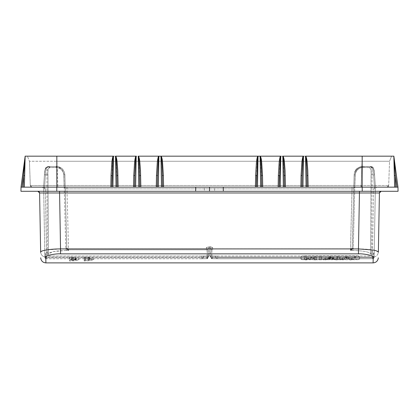 <?xml version="1.0" encoding="UTF-8"?>
<svg xmlns="http://www.w3.org/2000/svg" width="419" height="419" viewBox="0 0 419 419"><rect width="100%" height="100%" fill="white"/><g stroke="black" fill="none" stroke-linecap="round" stroke-linejoin="round"><path stroke-width="0.31" stroke-dasharray="2.1 1.57" d="M76.195 258.926L71.193 258.942L71.146 258.486L71.288 259.974L76.31 259.958C75.32 260.466 73.074 260.697 69.575 260.66L69.622 261.016L76.19 260.718L79.018 259.78L79.112 258.733L78.552 259.193L74.771 259.832L69.533 259.99L69.481 259.602C72.901 259.644 75.137 259.419 76.195 258.926L76.31 259.958M71.24 259.544L76.263 259.534C75.153 258.973 72.854 258.717 69.371 258.764L69.324 258.287L76.169 258.68L79.018 259.78M71.193 258.942L71.288 259.974M69.481 259.602L69.575 260.66M69.533 259.99L69.622 261.016M71.146 258.486L76.148 258.471C74.985 257.926 72.697 257.685 69.276 257.732L69.229 257.224L75.153 257.47L77.311 257.826L79.112 258.733M69.229 257.224L69.324 258.287M69.276 257.732L69.371 258.764M76.148 258.471L76.263 259.534M314.171 257.874L316.193 257.874L316.193 259.906L314.302 259.906L314.302 258.35L306.472 259.906L304.451 259.906L304.451 257.874L306.341 257.874L306.341 259.508L314.171 257.874L314.13 256.805L316.287 256.805L316.193 257.874M316.287 256.805L316.287 258.879L314.213 258.879L314.213 257.345L306.519 258.879L304.362 258.879L304.451 257.874M304.362 256.805L306.436 256.805L306.341 257.874M304.362 258.879L304.451 259.906M306.519 258.879L306.472 259.906M314.213 257.345L314.302 258.35M314.213 258.879L314.302 259.906M316.287 258.879L316.193 259.906M306.436 256.805L306.341 259.508M306.436 258.423L314.13 256.805M328.276 258.067L333.047 258.067L330.732 257.114L328.276 258.067L328.135 259.131L333.189 259.131L330.748 258.109L328.135 259.131M333.047 258.067L333.189 259.131M330.732 257.114L330.748 258.109M329.643 257.874L331.764 257.874L337.489 259.906L335.394 259.906L333.76 259.34L327.522 259.34L325.783 259.906L323.536 259.906L329.643 257.874L329.585 256.805L331.822 256.805L337.635 258.879L337.489 259.906M337.635 258.879L335.336 258.879L333.697 258.308L327.579 258.308L325.841 258.879L325.783 259.906M327.579 258.308L327.522 259.34M333.697 258.308L333.76 259.34M335.336 258.879L335.394 259.906M331.822 256.805L331.764 257.874M325.841 258.879L323.389 258.879L329.585 256.805M323.389 258.879L323.536 259.906M359.533 256.486L359.565 256.837C359.361 256.438 358.203 256.208 356.087 256.156L304.451 256.156C302.34 256.203 301.182 256.433 300.978 256.847L300.978 259.214C301.188 259.518 302.345 259.686 304.451 259.717L356.087 259.717C358.193 259.686 359.355 259.518 359.565 259.214L359.533 256.496C359.34 256.082 358.193 255.857 356.087 255.81L304.451 255.81C302.35 255.857 301.198 256.082 301.01 256.496L301.01 258.863C301.203 259.172 302.35 259.34 304.451 259.361L356.087 259.361C358.193 259.34 359.34 259.172 359.533 258.863L359.533 256.496M29.461 161.263L30.309 185.491L38.359 185.517L57.832 185.491L30.309 185.491L29.461 161.263L27.397 156.167L29.461 161.263L56.984 161.257L29.466 161.257L27.397 156.167L391.597 156.167L389.539 161.263L391.603 156.167L389.539 161.263L362.016 161.257L389.534 161.257L388.691 185.491L389.539 161.263M362.016 156.167L362.016 161.263L56.984 161.263L362.016 161.263L362.016 156.167L161.121 156.167M158.733 156.167L56.984 156.167L56.984 161.263L56.984 156.167M23.668 175.509L22.06 187.152L23.317 187.152L23.616 175.509L23.317 187.152L23.616 175.509L22.06 187.152L23.317 187.152L23.616 175.509L25.156 156.167L113.292 156.167C112.638 157.162 112.182 158.958 111.925 161.561L111.051 175.519L112.083 175.509C112.355 163.53 112.669 161.273 112.889 158.827L113.607 156.167M62.122 187.152L117.095 187.152L116.891 175.509L117.922 175.519L117.09 161.881C116.1 154.81 115.67 156.648 115.675 156.167L136.013 156.167C135.358 157.162 134.902 158.958 134.646 161.561L133.771 175.519L134.803 175.509C135.075 163.53 135.389 161.273 135.609 158.827L136.327 156.167M65.212 187.152L139.815 187.152L139.611 175.509L140.643 175.519L139.81 161.881C138.82 154.81 138.39 156.648 138.396 156.167L160.964 156.224L161.524 158.806L162.331 175.509L163.363 175.519L163.567 187.152L158.351 187.152L195.731 187.152L195.657 191.284M255.433 187.146L255.794 170.46L256.507 161.561C256.768 158.958 257.224 157.162 257.879 156.167L160.807 156.167M262.509 175.519L262.713 187.152L261.681 187.152L261.477 175.509L262.509 175.519L261.676 161.881C260.681 154.81 260.257 156.648 260.262 156.167L280.599 156.167C279.944 157.162 279.489 158.958 279.227 161.561L278.357 175.519L279.389 175.509C279.662 163.53 279.976 161.273 280.196 158.827L280.913 156.167M115.366 156.167L116.084 158.806L117.095 187.152L134.599 187.152L134.803 175.509L134.599 187.152L195.731 187.152L162.535 187.152L162.331 175.509L162.535 187.152L161.504 187.152L284.401 187.152L284.197 175.509L285.229 175.519L284.396 161.881C283.401 154.81 282.977 156.648 282.982 156.167L303.319 156.167C302.665 157.162 302.209 158.958 301.952 161.561L301.078 175.519L302.109 175.509C302.382 163.53 302.696 161.273 302.916 158.827L303.634 156.167M305.393 156.167L306.111 158.806L306.918 175.509L307.122 187.152L306.09 187.152L307.122 187.152L306.918 175.509L307.949 175.519L307.117 161.881C306.127 154.81 305.697 156.648 305.702 156.167L393.834 156.167L397.977 187.152L318.959 187.152M395.332 175.509L396.94 187.152L394.656 187.152L395.683 187.152L394.656 187.152L394.352 175.519L395.384 175.509L395.683 187.152L395.384 175.509L393.844 156.167L394.656 187.152L395.683 187.152L394.656 187.152L395.683 187.152L395.384 175.509L393.855 156.224L397.977 187.152L393.844 156.114L394.352 175.519L395.384 175.509L394.557 175.519M223.269 187.152L223.343 191.284M56.748 191.284L56.822 187.152L21.023 187.152L20.95 191.284L398.05 191.284L397.977 187.152L393.844 156.114L394.656 187.152L394.352 175.519L394.656 187.146L394.352 175.519L395.384 175.509L395.683 187.152L396.94 187.152L395.683 187.152L396.94 187.152L395.683 187.152L395.384 175.509L393.844 156.114L396.327 174.781L393.855 156.24L395.384 175.509L393.855 156.224M381.122 191.284L375.304 191.284M40.627 252.07L40.627 252.102C41.827 250.997 43.759 250.284 46.43 249.97L60.535 248.923L358.465 248.923L359.439 192.976L59.561 192.976L60.535 253.856L358.465 253.856L358.465 248.923C368.956 248.907 378.546 250.625 378.373 252.102C377.964 255.077 376.246 256.737 373.209 257.083C376.246 256.737 377.964 255.077 378.373 252.102L379.405 192.976L359.439 192.976L359.439 191.284L37.878 191.284L59.561 191.284L59.561 192.976L42.366 192.97M37.878 191.284L37.878 191.284C37.281 191.268 39.135 190.912 39.596 192.976L40.627 252.102C41.036 255.077 42.754 256.737 45.791 257.083C42.754 256.737 41.036 255.077 40.627 252.102M204.409 191.284L214.591 191.284L214.664 187.152L204.336 187.152L204.409 191.284M259.953 156.167L260.67 158.806L261.676 187.152L256.465 187.152L256.669 175.509C256.941 163.53 257.256 161.273 257.476 158.827L258.193 156.167M362.252 191.284L362.178 187.152L279.185 187.152L279.389 175.509M306.918 175.509L307.122 187.152L386.973 187.152A1.723 1.723 90.5 0 0 388.691 185.491L361.168 185.491L388.691 185.491L386.973 187.152C386.459 187.178 388.24 187.471 388.691 185.491L387.009 187.152L386.098 187.152M394.216 170.234L394.153 167.783L394.216 170.234M393.907 158.429L394.289 173.11M393.902 158.361L393.865 156.936M394.007 162.363L393.965 160.744M282.673 156.167L283.391 158.806L284.401 187.152L301.905 187.152L302.109 175.509L301.905 187.152L352.028 187.152L302.937 187.152L306.09 187.152L305.545 156.224M262.713 187.152L279.185 187.152M256.669 175.509L256.465 187.152L256.669 175.509L255.637 175.519M163.567 187.152L256.465 187.152M161.116 156.167C161.111 156.648 161.54 154.81 162.53 161.881L163.363 175.519M156.287 187.146L156.491 175.519L157.523 175.509C157.795 163.53 158.11 161.273 158.33 158.827L159.047 156.167M156.491 175.519L157.366 161.561C157.623 158.958 158.078 157.162 158.738 156.167M138.087 156.167L138.804 158.806L139.815 187.152L157.319 187.152L157.523 175.509L157.324 187.152L161.504 187.152L160.964 156.224M56.837 156.167L56.837 187.152L32.027 187.152A1.723 1.723 -90.5 0 1 30.309 185.491L32.027 187.152C32.703 187.136 30.833 187.576 30.309 185.491L31.991 187.152L41.842 187.152M23.616 175.509L24.648 175.519L25.156 156.167L23.616 175.509L25.145 156.224L21.023 187.152L25.145 156.224L23.616 175.509L23.317 187.152L22.06 187.152L23.616 175.509L24.648 175.519L24.344 187.152L22.06 187.152L23.616 175.509L24.648 175.519L23.616 175.509L25.145 156.224L21.023 187.152L25.156 156.167L24.737 172.141M24.344 187.146L24.648 175.519L24.344 187.152L23.317 187.152L24.344 187.152L23.317 187.152L24.344 187.152L25.093 158.56L24.344 187.152L24.417 175.519M21.023 187.152L21.846 180.966M22.06 187.152L24.344 187.152L25.082 158.811M25.061 159.712L24.663 174.933M25.093 158.497L25.103 158.152M112.083 175.509L111.878 187.152M393.944 159.88L393.954 160.173M394.038 163.478L393.923 158.995M394.656 187.146L394.028 162.996M45.791 257.083L45.891 262.886M60.535 253.83C55.025 253.516 43.696 255.962 45.791 257.109M373.209 257.109C375.387 255.993 364.006 253.5 358.465 253.83M373.109 262.849L373.209 257.083M84.078 259.565L89.331 259.303L90.939 258.664L88.493 257.868L83.873 257.685L83.821 257.172L89.745 257.423L91.902 257.779L93.704 258.696L93.149 259.152L89.367 259.801L84.125 259.953L84.078 259.565L84.172 260.623L89.011 260.414L91.033 259.712L88.865 258.947L83.962 258.717L83.873 257.685M43.089 187.152L44.55 188.052L43.571 187.157L44.424 174.833L43.571 187.157L43.089 187.152L57.832 187.152L56.984 161.263L57.832 185.491L361.168 185.491L57.832 185.491L57.832 187.152L47.991 187.152L353.783 187.152M283.37 187.152L280.217 187.152L283.37 187.152L282.825 156.224M260.649 187.152L257.496 187.152L260.649 187.152L260.105 156.224M138.783 187.152L135.63 187.152L138.783 187.152L138.244 156.224M116.063 187.152L112.91 187.152L116.063 187.152L115.518 156.224M57.832 187.152L379.944 187.152M66.972 187.146L64.039 187.146L66.972 187.146M204.336 187.152L214.664 187.152L204.336 187.152M354.961 187.146L352.028 187.146L354.961 187.146M354.961 187.152L375.424 187.152L354.961 187.152M377.063 187.146L375.424 187.146L377.063 187.146M41.937 187.146L43.576 187.146L41.937 187.146M362.163 156.167L362.163 187.152L361.597 187.152L362.178 187.152L361.597 187.152M68.538 250.373C67.574 250.164 66.998 249.556 66.815 248.535L65.249 188.828L66.972 188.843L68.538 249.839L206.399 249.839L206.399 247.603L208.123 248.289L209.154 247.283L208.311 246.807L210.689 246.807L208.311 246.807L209.154 247.283L208.123 248.289L208.123 257.622L208.123 248.996L207.091 250.002L206.399 249.839L207.091 250.002L208.123 248.996L208.123 248.289L206.399 247.603L208.311 246.807L206.399 247.603L206.399 248.849L208.123 248.996L68.517 248.849L68.538 250.373L66.542 250.504L65.767 248.556L63.924 174.896L64.903 174.875L66.81 248.331L68.517 248.849L66.972 188.843L65.259 188.828L65.228 188.052L64.175 187.157L63.793 174.833L64.175 187.157L65.233 188.052L64.877 174.875L63.793 174.833L64.887 174.875C64.06 169.501 61.195 166.704 56.282 166.495L48.211 166.495L56.282 166.495L55.8 167.438L47.3 167.438L48.211 166.495C46.43 166.715 45.514 169.506 45.456 174.875C45.514 169.501 46.43 166.704 48.211 166.495L50.317 166.495C48.222 166.872 47.426 169.664 47.934 174.875L45.456 174.875L44.55 188.052L45.456 174.875L46.944 174.875C46.614 169.658 47.347 166.867 49.133 166.495L54.03 166.495M63.924 174.896C63.201 170.193 60.823 167.731 56.78 167.521L50.034 167.521L49.133 166.495L46.483 167.108C44.828 168.239 44.749 171.533 44.43 174.828C44.404 170.339 45.362 167.878 47.3 167.438C45.362 167.899 44.404 170.36 44.43 174.833L45.456 174.875L44.43 174.833C44.739 167.935 45.891 167.019 48.211 166.495L47.3 167.438L55.8 167.438C60.561 167.899 63.222 170.36 63.793 174.833C63.007 170.156 60.341 167.689 55.8 167.438L56.282 166.495L50.317 166.495M44.55 188.052L45.378 188.828L44.55 188.052M50.039 167.521C48.337 167.857 47.651 170.318 47.97 174.896L48.358 254.071L47.509 254.464L47.31 252.783L46.493 252.783L45.828 254.433L44.812 253.437L45.828 254.433L46.493 252.783L44.781 253.453L43.655 188.843L44.859 257.727L44.781 253.453L46.493 252.783L48.395 252.783L47.934 174.875M65.767 248.556L66.783 248.535L64.903 174.875C64.081 169.59 61.211 166.793 56.282 166.495C61.268 166.882 64.133 169.674 64.882 174.875L66.82 248.786L68.538 250.562L65.537 250.499L53.433 251.599L48.347 253.961L48.578 254.433L45.828 254.433L47.509 254.433M68.538 250.562L68.538 249.839L66.81 248.331L68.522 248.849L206.399 248.849L206.399 249.839L68.538 249.839L66.815 248.331L66.815 248.786M210.689 246.807L212.601 247.603L210.689 246.807L209.846 247.283L210.689 246.807M210.877 257.282L210.877 257.622C212.375 259.696 211.443 258.198 212.344 258.675L211.983 256.973L212.349 258.67C211.417 258.261 212.176 259.576 210.877 257.622L211.909 258.659L217.529 258.748L211.909 258.659L210.877 257.622L215.921 257.711L210.877 257.622L210.877 248.996L211.909 250.002L212.601 249.839L211.909 250.002L210.877 248.996L210.877 248.289L212.601 247.603L212.601 248.849L350.483 248.849L350.462 249.839C351.567 249.64 352.143 249.137 352.19 248.331L353.772 188.052L353.751 188.828L352.028 188.843L353.741 188.828L352.185 248.535L350.483 248.849L352.028 188.843L350.462 249.839L352.19 248.331L350.478 248.849L210.877 248.996L212.601 248.849L212.601 247.603L210.877 248.289L209.846 247.283L210.877 248.289L210.877 257.622L210.877 248.289L210.877 256.936L209.846 255.904L211.611 255.957L209.846 255.904L209.846 247.283L209.846 255.904L210.877 257.282L210.877 256.936L215.921 257.025L211.983 256.973L211.611 255.957L217.529 256.004L210.013 255.92L214.984 255.993L211.616 255.957L211.983 256.973L210.877 256.936M354.118 174.875L354.704 171.963L357.973 167.925L362.702 166.495L369.867 166.495L368.961 167.521C370.632 167.731 371.318 170.193 371.03 174.896L373.544 174.875C373.486 169.501 372.57 166.704 370.789 166.495L362.718 166.495L362.22 167.521C358.056 167.857 355.673 170.318 355.076 174.896L353.233 248.556L352.211 248.535L353.233 248.556L352.458 250.504L353.463 250.499C364.116 250.845 369.846 252.039 370.642 254.071L371.035 174.896L372.056 174.875C372.365 169.47 371.637 166.673 369.867 166.495L362.718 166.495L362.22 167.521C358.177 167.731 355.799 170.193 355.076 174.896L354.118 174.833L354.898 171.507L355.789 169.999L356.752 168.899L360.958 166.683L370.789 166.495L371.7 167.438L363.2 167.438L371.7 167.438C373.57 167.689 374.528 170.156 374.57 174.828L373.544 174.875L374.45 188.052L373.622 188.828L375.345 188.843L374.141 257.727L375.345 188.843L373.622 188.828L374.45 188.052L373.544 174.875L372.056 174.875L371.695 252.783L372.056 174.875C372.386 169.658 371.653 166.867 369.867 166.495L368.966 167.521L362.22 167.521L368.966 167.521C370.663 167.857 371.349 170.318 371.03 174.896L370.658 253.961C369.343 251.866 363.278 250.714 352.463 250.504L350.467 250.373L352.463 250.504L353.233 248.556L355.076 174.896L354.118 174.875L352.217 248.535L354.118 174.875C354.867 169.674 357.732 166.882 362.718 166.495C357.732 166.867 354.862 169.664 354.118 174.875L355.207 174.833C355.993 170.145 358.659 167.684 363.2 167.438C358.659 167.689 355.993 170.156 355.207 174.828L354.825 187.157L353.767 188.052L354.123 174.875L353.767 188.052L354.825 187.157L355.207 174.833L354.123 174.875M374.219 253.453L372.507 252.783L374.219 253.453L373.182 254.453L373.109 258.743L372.423 258.748L373.109 258.743L373.172 254.433L374.219 253.453L374.146 257.538M374.146 257.418L374.172 255.999L374.146 257.418L374.157 257.004L372.433 257.03L372.423 257.716L374.141 257.727L372.423 257.716L372.433 257.03L374.157 257.004L374.146 257.418M369.369 166.495L370.789 166.495L372.517 167.108C374.172 168.239 374.251 171.533 374.57 174.828C373.921 165.18 371.313 166.778 370.789 166.495L371.7 167.438C373.638 167.899 374.596 170.36 374.57 174.833L375.434 187.157L374.576 174.833L373.544 174.875C373.507 169.674 372.591 166.882 370.789 166.495L369.39 166.495M64.95 177.289L64.882 174.833L64.102 171.507L63.211 169.999L62.248 168.899L58.042 166.683L56.282 166.495L56.78 167.521M47.305 252.783L46.944 174.875L47.97 174.896M45.378 188.828L43.655 188.843L45.378 188.828L46.493 252.783L45.378 188.828M44.854 257.418L44.828 255.999L44.854 257.413L44.843 257.004L46.567 257.03L46.577 257.716L44.859 257.727L46.577 257.716L46.567 257.03L44.843 257.004L44.854 257.413M48.395 252.783L48.578 254.433M217.199 256.004L374.172 255.999L217.529 256.004L217.529 257.03L217.529 256.004L217.199 256.004M208.123 257.622C206.625 259.696 207.557 258.198 206.656 258.675C207.583 258.261 206.824 259.576 208.123 257.622L207.023 257.659L206.651 258.67L201.471 258.748L206.651 258.67L207.017 256.973L208.123 256.936L209.154 255.904L201.471 256.004L209.154 255.904L209.154 247.283L209.154 255.904L208.123 256.936L208.123 248.289L208.123 257.622L203.079 257.711L207.023 257.659L207.017 256.973L203.079 257.025L208.123 256.936L208.123 257.622L206.651 258.67L207.091 258.659L208.123 257.282M201.801 256.004L44.828 255.999L201.471 256.004L201.471 257.03L46.567 257.03L46.567 256.004L46.567 257.03L201.471 257.03L201.471 256.004L201.801 256.004M370.653 254.087L370.658 252.804L371.69 252.783L371.491 254.433L373.172 254.433L370.642 254.071L370.658 252.804L370.642 254.071L371.491 254.464L371.69 252.783L372.507 252.783L373.622 188.828L372.507 252.783L370.663 252.804L370.742 236.463L370.658 253.961M373.172 254.433L372.507 252.783L373.172 254.433L374.188 253.437L373.172 254.433M350.462 250.373C351.431 250.164 352.002 249.556 352.185 248.535L350.467 250.373M45.891 258.743L46.577 258.748L45.891 258.743L45.818 254.453L45.891 258.743L44.859 257.727L45.891 258.743M45.818 254.453L44.781 253.453L45.828 254.433M47.31 252.783L48.337 252.804L48.342 253.961C49.625 251.871 55.69 250.719 66.542 250.504M47.991 187.131L48.258 236.463M43.655 188.843L42.953 187.513L41.937 187.152L42.953 187.513L43.655 188.843M66.972 188.843L66.972 187.152L66.972 188.843L352.028 188.843L352.028 187.152L352.028 188.843L66.972 188.843M363.2 167.438L362.718 166.495L363.2 167.438M374.576 174.828L375.429 187.157L374.45 188.052L375.429 187.157L374.57 174.833M375.345 188.843L376.047 187.513L377.063 187.152L376.047 187.513L375.345 188.843M347.66 257.874L351.164 259.649L354.065 257.874L356.087 257.874L352.133 259.906L350.122 259.906L346.523 258.146L342.91 259.906L341.008 259.906L336.923 257.874L338.903 257.874L341.983 259.649L345.277 257.874L347.66 257.874L347.723 256.805L351.159 258.549L351.164 259.649M351.159 258.549L353.997 256.805L354.065 257.874M353.997 256.805L356.218 256.805L356.087 257.874M356.218 256.805L352.201 258.879L352.133 259.906M352.201 258.879L350.054 258.879L350.122 259.906M350.054 258.879L346.518 257.151L346.523 258.146M346.518 257.151L342.972 258.879L342.91 259.906M342.972 258.879L340.946 258.879L341.008 259.906M340.946 258.879L336.792 256.805L336.923 257.874M336.792 256.805L338.971 256.805L338.903 257.874M338.971 256.805L341.972 258.544L341.983 259.649M341.972 258.544L345.214 256.805L345.277 257.874M345.214 256.805L347.723 256.805M321.719 258.879L319.561 258.879L319.561 256.805L321.719 256.805L321.624 259.906L319.655 259.906L319.655 257.874L321.624 257.874L321.624 259.906M319.561 258.879L319.655 259.906M319.561 256.805L319.655 257.874M321.719 256.805L321.624 257.874M83.821 257.172L83.962 258.717M83.915 258.24L90.761 258.633L93.615 259.743L90.787 260.686L84.214 260.985L84.125 259.953M84.172 260.623L84.214 260.985M66.81 248.336L65.249 188.828M356.087 256.156L356.087 255.81M304.451 256.156L304.451 255.81M300.978 259.214L301.01 258.863M304.451 259.717L304.451 259.361M356.087 259.717L356.087 259.361M359.565 259.214L359.533 258.863M307.949 175.519L308.159 187.152M303.476 156.224L302.937 187.152M301.905 187.152L302.109 175.509M280.756 156.224L280.217 187.152M278.153 187.146L278.357 175.519M258.036 156.224L257.496 187.152M158.89 156.224L158.351 187.152M140.643 175.519L140.847 187.152M136.17 156.224L135.63 187.152M134.599 187.152L134.803 175.509M133.567 187.146L133.771 175.519M117.922 175.519L118.127 187.152M113.449 156.224L112.91 187.152M110.841 187.146L111.051 175.519M157.324 187.152L157.523 175.509M285.229 175.519L285.433 187.152M300.873 187.146L301.078 175.519M396.94 187.152L395.384 175.509L396.94 187.152M362.016 161.263L361.168 185.491L362.016 161.263M361.168 187.152L361.168 185.491M352.185 248.535L353.751 188.828M216.885 258.743L215.926 257.711L215.921 257.025L372.433 257.03L372.433 256.004L372.433 257.03L217.529 257.03L215.926 257.025L214.963 255.993L215.921 257.025L215.926 257.711L217.529 257.716L217.529 257.03L217.529 257.716L372.423 257.716L215.926 257.711L216.859 258.743L217.529 258.748L217.529 257.716L217.529 258.748L372.423 258.748L216.859 258.743M373.109 258.743L374.141 257.727L373.109 258.743M372.423 257.716L372.423 258.748L372.423 257.716M211.909 250.002L211.909 258.659L211.909 250.002M212.601 248.849L212.601 249.839L212.601 248.849M202.115 258.743L203.074 257.711L203.074 257.025L201.471 257.03L203.074 257.025L204.037 255.993L208.987 255.92L208.123 256.936L208.987 255.92L204.016 255.993L203.079 257.025L203.079 257.711L201.471 257.716L201.471 257.03L201.471 257.716L46.577 257.716L203.074 257.711L202.115 258.743L206.656 258.67M207.017 256.973L207.389 255.957L207.017 256.973M46.577 257.716L46.577 258.748L46.577 257.716M201.471 258.748L46.577 258.748L201.471 258.748L201.471 257.716L201.471 258.748L202.136 258.743L201.471 258.748M207.091 250.002L207.091 258.659L207.091 250.002M24.648 175.519L25.093 158.565M25.156 156.167L25.145 156.428M393.844 156.167L393.855 156.428M393.918 158.806L394.352 175.519M40.664 252.379L40.653 252.07M63.101 169.857C61.137 167.647 58.864 166.526 56.282 166.495L54.004 166.495M44.424 174.828L43.571 187.157L44.424 174.828M373.523 256.004L44.828 256.004M372.423 258.748C373.607 258.256 372.486 259.822 374.141 257.727C372.622 259.749 373.444 258.308 372.423 258.748M354.118 174.833L354.909 171.512M356.758 168.894L355.794 170.004M360.958 166.689L362.692 166.495C358.203 167.118 355.537 168.936 354.704 171.963M210.877 257.622L210.877 248.996M46.577 258.748C45.393 258.256 46.514 259.822 44.859 257.727C46.378 259.749 45.556 258.308 46.577 258.748M44.781 253.453L44.854 257.538M64.882 174.833L64.091 171.512M62.242 168.894L63.206 170.004M58.042 166.689L56.308 166.495M203.126 255.999L204.027 255.993M206.661 258.67L202.141 258.743M41.989 187.152L42.958 187.508L41.989 187.152M65.065 181.851L65.165 185.617M353.929 182.076L353.95 181.191M377.011 187.152L376.042 187.508L377.011 187.152M91.033 259.712L90.939 258.664M93.615 259.743L93.704 258.691"/><path stroke-width="0.63" d="M56.979 156.167L27.408 156.167M308.159 187.146L307.792 170.46L307.075 161.561C306.818 158.958 306.362 157.162 305.708 156.167L362.157 156.167M285.433 187.146L285.072 170.46L284.354 161.561C284.098 158.958 283.642 157.162 282.987 156.167L303.325 156.167C303.33 156.648 302.9 154.81 301.91 161.881L301.078 175.519L300.873 187.152L283.37 187.152L306.158 187.152M300.873 187.152L301.905 187.152L302.109 175.509L301.905 187.152L302.937 187.152L260.649 187.152L280.217 187.152L279.185 187.152L279.389 175.509L278.357 175.519L279.19 161.881C280.18 154.81 280.61 156.648 280.604 156.167L257.874 156.167M362.252 191.284L362.178 187.152L397.977 187.152L398.05 191.284L195.657 191.284L195.731 187.152L261.676 187.152L261.477 175.509C261.205 163.53 260.89 161.273 260.67 158.827L259.953 156.167L158.733 156.167M140.847 187.146L140.485 170.46L139.773 161.561C139.511 158.958 139.056 157.162 138.401 156.167L161.121 156.167C161.776 157.162 162.232 158.958 162.493 161.561L163.363 175.519L162.331 175.509L162.535 187.152L162.331 175.509C162.059 163.53 161.744 161.273 161.524 158.827L160.807 156.167M118.127 187.146L117.765 170.46L117.048 161.561C116.791 158.958 116.335 157.162 115.681 156.167L136.018 156.167C136.023 156.648 135.599 154.81 134.604 161.881L133.771 175.519L133.567 187.152L116.063 187.152L204.336 187.152M391.592 156.167L362.021 156.167M393.865 156.936L393.844 156.167L362.168 156.167L362.163 187.152L306.09 187.152L353.783 187.152M259.953 156.167L260.262 156.167C260.922 157.162 261.377 158.958 261.634 161.561L262.509 175.519L261.477 175.509L261.681 187.152L279.185 187.152L280.196 158.806L280.913 156.167M133.567 187.152L134.599 187.152L134.803 175.509L134.599 187.152L135.63 187.152L66.972 187.152L112.91 187.152L111.878 187.152L112.083 175.509L111.051 175.519L111.883 161.881C112.873 154.81 113.303 156.648 113.298 156.167L25.156 156.167L24.648 175.519L23.616 175.509L25.145 156.224L21.023 187.152L56.822 187.152L24.36 187.152L25.156 156.167L24.36 187.152L56.801 187.152M393.965 160.744L393.907 158.429M393.902 158.361L394.656 187.152L379.944 187.152M393.923 158.995L394.007 162.363M395.384 175.509L393.855 156.224L397.977 187.152L393.844 156.167L394.352 175.519L394.263 172.141L394.352 175.519L395.384 175.509L396.94 187.152L397.977 187.152L395.683 187.152L395.384 175.509L394.352 175.519L394.289 173.11M318.959 187.152L307.122 187.152L306.918 175.509L307.122 187.152M386.098 187.152L362.178 187.152L394.64 187.152L394.352 175.519L394.656 187.152L393.834 156.167L394.64 187.152M307.949 175.519L306.918 175.509C306.645 163.53 306.331 161.273 306.111 158.827L305.393 156.167M303.634 156.167L302.916 158.806L302.109 175.509L301.078 175.519M375.304 191.284L381.122 191.284L379.405 192.976L381.122 191.284C381.719 191.268 379.865 190.912 379.405 192.976C379.865 190.912 381.719 191.268 381.122 191.284M40.627 252.102L40.643 252.379L40.627 252.102C40.454 250.625 50.044 248.907 60.535 248.923L59.561 191.284L359.439 191.284L359.439 192.976L379.405 192.976L378.373 252.102C377.173 250.997 375.241 250.284 372.57 249.97L358.465 248.923L358.465 253.856L60.535 253.856L60.535 248.923L358.465 248.923L359.439 192.976L39.596 192.976L40.648 251.966M214.591 191.284L204.409 191.284M195.657 191.284L20.95 191.284L21.023 187.152L23.317 187.152L23.616 175.509L22.06 187.152L21.023 187.152L25.103 158.152M257.884 156.167C257.889 156.648 257.46 154.81 256.47 161.881L255.637 175.519L255.433 187.152M255.637 175.519L256.669 175.509L256.465 187.152L257.476 158.806L258.193 156.167M285.229 175.519L284.197 175.509C283.925 163.53 283.611 161.273 283.391 158.827L282.673 156.167M284.197 175.509L284.401 187.152M159.047 156.167L158.33 158.806L157.523 175.509L156.491 175.519L156.287 187.152L138.783 187.152L158.351 187.152L157.324 187.152L157.523 175.509L157.319 187.152L156.287 187.152M65.212 187.152L112.91 187.152L56.822 187.152L56.748 191.284M394.038 163.478L393.954 160.173M24.737 172.141L24.648 175.535L23.616 175.509L22.06 187.152M21.846 180.966L21.023 187.152M24.663 174.933L25.093 158.497M113.607 156.167L112.889 158.806L111.878 187.152L62.122 187.152M117.922 175.519L116.891 175.509L117.095 187.152L116.891 175.509C116.618 163.53 116.304 161.273 116.084 158.827L115.366 156.167M133.771 175.519L134.803 175.509L135.609 158.806L136.327 156.167M140.643 175.519L139.611 175.509C139.338 163.53 139.024 161.273 138.804 158.827L138.087 156.167M158.738 156.167C158.743 156.648 158.319 154.81 157.324 161.881L156.491 175.519M139.611 175.509L139.815 187.152M25.082 158.811L25.061 159.712M397.977 187.152L393.844 156.114L393.944 159.88M223.343 191.284L223.269 187.152M209.5 191.284L209.5 187.152M42.366 192.97L39.596 192.976L37.878 191.284C37.281 191.268 39.135 190.912 39.596 192.976M358.465 253.83C363.975 253.516 375.304 255.962 373.209 257.109M45.791 257.109C43.613 255.993 54.994 253.5 60.535 253.83M45.891 262.849L45.791 257.083M373.209 257.083L373.109 262.886C375.874 262.682 377.571 261.231 378.21 258.533L378.273 257.811M302.937 187.152L283.37 187.152L302.937 187.152L303.482 156.224M280.217 187.152L260.649 187.152L280.217 187.152L280.756 156.224M214.664 187.152L161.504 187.152L160.964 156.224M158.351 187.152L138.783 187.152L158.351 187.152L158.895 156.224M135.63 187.152L116.063 187.152L135.63 187.152L136.175 156.224M42.151 187.152L43.089 187.152M43.576 187.152L47.991 187.152L43.576 187.152M361.597 187.152L361.168 187.152L361.597 187.152L361.168 187.152L361.168 185.491M305.551 156.224L306.09 187.152M163.567 187.146L163.363 175.519M257.496 187.152L258.036 156.224M260.11 156.224L260.649 187.152M261.676 187.152L261.477 175.509M282.83 156.224L283.37 187.152M278.357 175.519L278.153 187.152M262.713 187.146L262.509 175.519M56.837 156.167L56.837 187.152M111.051 175.519L110.841 187.152M112.91 187.152L113.455 156.224M115.524 156.224L116.063 187.152M117.095 187.152L116.891 175.509M138.244 156.224L138.783 187.152M25.093 158.565L25.156 156.114M393.855 156.224L393.918 158.806M393.844 156.167L394.028 162.996M378.336 252.379L378.347 252.07L378.336 252.379M40.653 252.07L40.664 252.379M373.114 262.886L45.886 262.886C43.126 262.682 41.429 261.231 40.79 258.533L40.727 257.811"/></g></svg>
